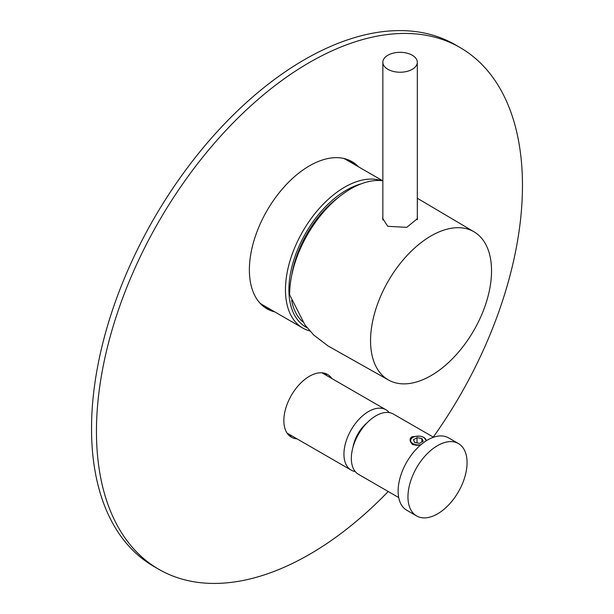 <?xml version="1.0" encoding="UTF-8"?>
<svg xmlns="http://www.w3.org/2000/svg" width="614" height="614" viewBox="0 0 614 614"><rect width="100%" height="100%" fill="white"/><g stroke="black" fill="none" stroke-linecap="round" stroke-linejoin="round"><path stroke-width="0.92" d="M291.773 275.057A78.876 45.543 -60 0 1 338.951 197.017M302.825 321.905A78.876 45.543 -60 0 1 291.635 300.369M361.262 183.824A81.317 46.948 120 0 0 288.902 289.739A81.317 46.948 120 0 0 307.107 327.699M381.056 180.577A83.757 48.36 120 0 0 318.666 209.121A83.757 48.36 120 0 0 285.456 289.739A83.757 48.36 120 0 0 302.802 328.083A83.757 48.36 120 0 0 309.855 330.969M343.564 158.404A83.757 48.36 -60 0 1 346.411 159.84L382.614 180.739M302.802 328.083L262.662 304.905A83.757 48.36 -60 0 1 259.991 303.155M388.532 380.02A85.553 49.396 120 0 0 454.36 356.765A85.553 49.396 120 0 0 491.538 270.851A85.553 49.396 -60 0 0 474.077 231.839A85.553 49.396 -60 0 0 408.064 254.426A85.553 49.396 -60 0 0 370.549 340.701A85.553 49.396 120 0 0 388.532 380.02L328.198 346.043L313.7 335.014L304.935 324.875L289.639 294.797A86.543 49.964 -60 0 1 320.953 215.061A86.543 49.964 -60 0 1 382.844 180.769M417.32 217.325L417.497 218.553L406.767 227.349L387.772 226.305L382.668 218.377L382.844 216.742M412.27 55.237A17.238 9.954 -0 0 0 393.49 53.08A17.238 9.954 -0 0 0 382.844 62.275A17.238 9.954 -0 0 0 387.894 69.313A17.238 9.954 -0 0 0 406.683 71.47A17.238 9.954 -0 0 0 417.32 62.275A17.238 9.954 -0 0 0 412.27 55.237M321.897 372.798A34.829 20.108 -60 0 1 321.951 372.821L385.976 409.784A34.829 20.108 -60 0 1 389.276 412.608M385.976 409.784A34.829 20.108 -60 0 0 359.136 419.116A34.829 20.108 -60 0 0 343.94 454.168A34.829 20.108 120 0 0 351.154 470.109L287.122 433.139A34.829 20.108 -60 0 1 287.076 433.116M351.154 470.109A34.829 20.108 120 0 0 355.237 471.552M352.989 447.199A26.118 15.081 -60 0 1 367.057 422.839M425.916 441.013A7.66 4.421 0 0 0 423.721 437.391L426.523 440.629M424.19 437.659L423.721 437.391A7.66 4.421 0 0 0 412.892 437.391A7.66 4.421 0 0 0 412.892 443.646A7.66 4.421 0 0 0 421.027 444.651M412.769 437.46A8.013 4.628 0 0 0 412.646 437.529A8.013 4.628 0 0 0 410.566 441.988L412.424 444.452L416.246 445.265L420.429 445.165M426.316 440.76A8.013 4.628 0 0 0 426.047 439.609M398.701 497.563L358.538 474.369A34.829 20.108 120 0 1 353.203 446.462A34.829 20.108 120 0 1 375.952 415.778A34.829 20.108 -60 0 1 393.367 414.051L433.53 437.237M410.566 441.988C409.569 439.701 410.098 437.928 412.147 436.677L419.769 436.17M419.608 443.316L423.161 441.266L421.864 438.465L417.006 437.713L413.452 439.762L414.749 442.571L419.608 443.316M417.006 437.713L417.006 442.917M421.864 438.465L421.864 442.019M427.666 439.946A41.79 24.13 -60 0 1 448.558 437.874L458.412 443.561A41.79 24.13 -60 0 1 464.813 477.055A41.79 24.13 -60 0 1 437.513 513.88A41.79 24.13 120 0 1 416.622 515.944L406.767 510.257A41.79 24.13 120 0 1 400.366 476.771A41.79 24.13 120 0 1 427.666 439.946M416.622 515.944A41.79 24.13 120 0 1 410.213 482.458A41.79 24.13 120 0 1 437.513 445.634A41.79 24.13 -60 0 1 458.412 443.561M433.277 437.099A301.244 173.923 120 0 0 522.468 185.459A301.244 173.923 120 0 0 460.078 47.554L455.158 44.707A301.244 173.923 120 0 0 223.02 125.417A301.244 173.923 120 0 0 91.532 428.572A301.244 173.923 120 0 0 153.922 566.476L158.842 569.316A301.244 173.923 120 0 0 388.217 491.507M349.412 160.331A84.978 49.059 -60 0 1 353.587 163.976M269.83 309.049A84.978 49.059 -60 0 1 264.588 307.261M324.944 373.327A36.218 20.914 -60 0 1 326.924 375.691M292.095 436.017A36.218 20.914 -60 0 1 289.056 435.479M460.078 47.554A301.244 173.923 120 0 0 227.947 128.257A301.244 173.923 120 0 0 96.452 431.412A301.244 173.923 120 0 0 158.842 569.316M274.757 311.889A84.978 49.059 -60 0 1 266.975 308.804A84.978 49.059 -60 0 1 249.376 269.907A84.978 49.059 -60 0 1 286.469 184.392A84.978 49.059 -60 0 1 351.952 161.628A84.978 49.059 -60 0 1 358.507 166.824M297.022 438.856A36.218 20.914 -60 0 1 291.351 437.191A36.218 20.914 -60 0 1 283.852 420.613A36.218 20.914 -60 0 1 299.663 384.164A36.218 20.914 -60 0 1 327.569 374.463A36.218 20.914 -60 0 1 331.852 378.539M474.077 231.839L417.32 198.261M382.844 220.012L382.844 62.275M417.32 219.781L417.32 62.275"/></g></svg>
